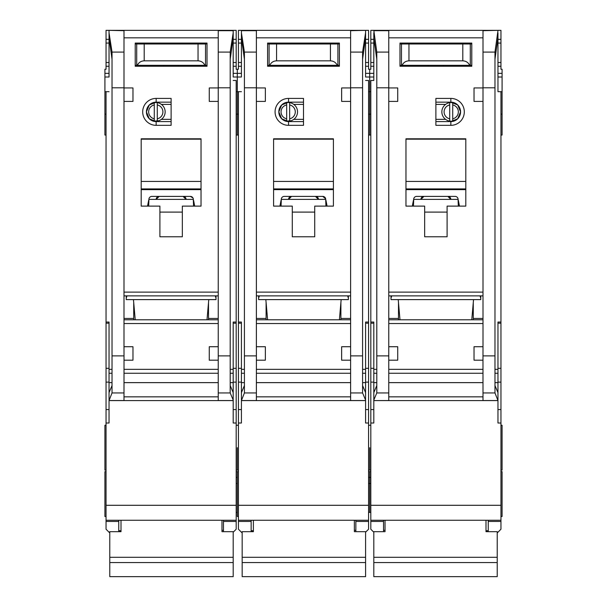 <?xml version="1.0" encoding="UTF-8"?>
<svg xmlns="http://www.w3.org/2000/svg" width="607" height="607" viewBox="0 0 607 607"><rect width="100%" height="100%" fill="white"/><g stroke="black" fill="none" stroke-linecap="round" stroke-linejoin="round"><path stroke-width="0.91" d="M291.125 120.747L286.671 121.104A9.348 9.348 0 0 1 278.818 111.878L281.663 118.752L288.545 121.597L288.545 125.338A13.46 13.46 0 0 1 275.077 111.878A13.46 13.46 0 0 1 288.545 98.41L303.5 98.41L303.5 125.338L288.545 125.338M251.146 520.252L251.146 521.459L238.43 521.459L238.43 529.221L241.798 532.589M292.278 43.067L292.278 44M314.722 43.067L314.722 44M362.584 59.228L365.581 37.831L365.581 76.725M241.419 76.725L241.419 30.35L368.57 30.35L368.57 69.244L369.693 69.244L369.693 91.68L368.57 91.68M238.43 423.018L241.419 423.018L241.419 400.582L365.581 400.582L365.581 423.018L368.57 423.018L368.57 505.29L238.43 505.29L238.43 91.68L237.307 91.68L237.307 77.021L237.307 135.058L237.307 91.68L236.184 91.68M368.57 135.058L369.693 135.058L369.693 91.68L370.816 91.68M369.693 447.7L369.693 470.137L369.693 447.7M368.57 512.399L369.693 512.399L369.693 471.631L369.693 477.345L368.57 477.345M368.57 483.483L369.693 483.483L369.693 477.345L370.816 477.345M236.184 477.345L237.307 477.345L237.307 471.631L237.307 516.511L238.43 516.511M237.307 447.7L237.307 470.137L237.307 447.7M241.419 66.254L238.43 66.254L238.43 69.244L237.307 69.244L237.307 77.021L241.419 77.021M339.389 319.798L341.157 299.608M258.628 295.867L258.628 299.608L348.372 299.608L348.372 295.867M267.611 319.798L265.843 299.608M288.545 98.41L288.545 102.151L281.663 104.996L278.818 111.878A9.72 9.72 0 0 0 288.545 121.597L303.5 121.597M337.173 400.582L269.827 400.582L337.173 400.582M289.66 104.928A7.102 7.102 0 0 1 289.66 118.82L289.66 121.104A9.348 9.348 0 0 0 289.66 102.644L289.66 118.82M285.214 120.747L282.331 119.351M286.671 118.82A7.102 7.102 0 0 1 286.671 104.928L286.671 121.104A9.348 9.348 0 0 0 289.66 121.104M282.331 104.396L286.671 102.651A9.348 9.348 0 0 0 278.818 111.878A9.72 9.72 0 0 1 288.545 102.151L303.5 102.151M289.66 102.644A9.348 9.348 0 0 0 286.671 102.644L286.671 104.928M303.5 119.351L293.78 119.351M303.5 104.396L293.78 104.396M350.618 101.407L341.642 101.407L341.642 87.939L350.618 87.939L350.618 400.544L365.581 400.544L365.551 392.57L362.584 385.536M241.419 30.691L256.382 30.691L256.382 87.939L265.358 87.939L265.358 101.407L256.382 101.407L256.382 346.726L265.358 346.726L265.358 360.194L256.404 360.194L256.382 346.726M292.278 206.114L273.582 206.114L273.582 138.798L333.418 138.798L333.418 206.114L314.722 206.114L314.722 236.783L292.278 236.783L292.278 206.114M267.596 43.067L339.404 43.067L339.404 66.254L267.596 66.254L267.596 43.067M266.101 302.597L266.101 319.798M266.101 318.455L256.382 318.455M256.382 295.867L350.618 295.867M350.618 319.798L256.382 319.798M340.899 302.597L340.899 319.798M340.899 318.455L350.618 318.455M350.618 346.726L341.642 346.726L341.642 360.194L350.596 360.194M365.581 37.831L365.581 32.808L362.584 52.088L362.584 392.949L365.581 400.051M365.581 30.35L350.618 30.691L350.618 87.939M256.382 87.939L256.382 101.407M241.419 32.808L244.416 52.088L244.416 392.949L256.382 392.949L256.382 400.544L241.419 400.544L244.416 392.949M347.629 295.867L348.372 298.113M258.628 298.113L259.371 295.867M256.382 392.949L256.404 360.194M244.416 385.536L241.449 392.57L241.419 396.841L241.419 322.044L238.43 322.044M241.419 396.841L241.419 400.051M365.581 80.473L368.57 80.473L368.57 322.044L365.581 322.044L365.581 396.841M273.582 206.114L273.582 190.021A14.211 14.211 0 0 1 273.932 189.642L333.068 189.642A14.211 14.211 0 0 1 333.418 190.021L333.068 189.642M333.418 206.114L333.418 190.021M314.722 236.783L292.278 236.783M267.596 66.254L287.794 66.254M319.206 66.254L339.404 66.254M238.43 91.68L241.419 91.68M241.419 37.831L244.416 59.228M238.43 521.459L238.43 520.252L368.57 520.252L368.57 521.459L355.854 521.459L355.854 520.252L368.57 520.252L368.57 505.29M238.43 505.29L238.43 520.252M238.43 66.254L238.43 30.35L241.419 30.35M368.57 322.044L368.57 423.018M365.581 532.218L368.57 529.221L368.57 521.459M365.581 32.808L365.581 30.691M281.064 200.242L279.918 206.114M325.936 206.114L325.663 198.815A2.989 2.989 0 0 0 322.727 196.395L284.273 196.395A2.989 2.989 0 0 0 281.337 198.815L281.064 206.114M327.082 206.114L325.936 200.242M273.582 190.021L273.932 189.642M273.582 188.914L333.418 188.914M333.418 139.178L273.582 139.178M251.146 521.459L251.146 531.686M241.419 39.326L238.43 39.326M365.581 39.326L368.57 39.326M365.581 66.254L368.57 66.254M355.854 521.459L355.854 531.686M280.457 203.353L281.064 203.353M325.769 199.384L281.231 199.384M322.727 196.395L325.663 198.815M326.543 203.353L325.936 203.353M267.596 65.313L269.72 65.313C271.124 62.475 273.408 60.981 276.572 60.829L330.428 60.829C333.592 60.981 335.876 62.475 337.28 65.313L339.404 65.313M337.28 65.313L269.72 65.313M339.404 44L267.596 44M310.981 66.254L310.981 65.313M296.019 66.254L296.019 65.313M354.359 520.252L354.359 531.686L365.581 531.686L365.581 576.65L242.17 576.65L242.17 562.568L365.581 562.568M242.17 562.568L242.17 531.686L253.385 531.686L253.385 520.252M291.535 196.395L288.545 199.384A2.989 2.989 0 0 1 291.535 196.395M315.465 196.395A2.989 2.989 0 0 1 318.455 199.384L315.465 196.395M242.17 557.309L365.581 557.309M337.902 65.313L337.902 44M269.098 65.313L269.098 44M274.334 43.067L274.334 44M332.666 43.067L332.666 44M158.738 120.747L154.284 121.104A9.348 9.348 0 0 1 146.431 111.878L149.284 118.752L156.158 121.597L156.158 125.338A13.46 13.46 0 0 1 142.691 111.878A13.46 13.46 0 0 1 156.158 98.41L171.113 98.41L171.113 125.338L156.158 125.338M118.76 520.252L118.76 521.459L106.043 521.459L106.043 529.221L109.412 532.589M159.899 43.067L159.899 44M182.335 43.067L182.335 44M230.205 59.228L233.194 37.831L233.194 76.725M106.043 423.018L109.04 423.018L109.04 400.582L233.194 400.582L233.194 423.018L236.184 423.018L236.184 505.29L106.043 505.29L106.043 91.68L104.92 91.68L104.92 77.021L109.04 77.021M109.04 76.725L109.04 37.831L112.029 59.228M236.184 483.483L237.307 483.483M104.92 91.68L104.92 135.058L106.043 135.058M106.043 471.631L104.92 471.631L104.92 516.511L106.043 516.511M106.043 425.264L104.92 425.264L104.92 470.137L106.043 470.137M109.04 66.254L106.043 66.254L106.043 69.244L104.92 69.244L104.92 77.021M207.01 319.798L208.77 299.608M126.241 295.867L126.241 299.608L215.993 299.608L215.993 295.867M135.224 319.798L133.457 299.608M156.158 98.41L156.158 102.151L149.284 104.996L146.431 111.878A9.72 9.72 0 0 0 156.158 121.597L171.113 121.597M204.787 400.582L137.44 400.582L204.787 400.582M157.281 104.928A7.102 7.102 0 0 1 157.281 118.82L157.281 121.104A9.348 9.348 0 0 0 157.281 102.644L157.281 118.82M152.827 120.747L149.944 119.351M154.284 118.82A7.102 7.102 0 0 1 154.284 104.928L154.284 121.104A9.348 9.348 0 0 0 157.281 121.104M149.944 104.396L154.284 102.651A9.348 9.348 0 0 0 146.431 111.878A9.72 9.72 0 0 1 156.158 102.151L171.113 102.151M157.281 102.644A9.348 9.348 0 0 0 154.284 102.644L154.284 104.928M171.113 119.351L161.394 119.351M171.113 104.396L161.394 104.396M218.232 101.407L209.263 101.407L209.263 87.939L218.232 87.939L218.232 360.194L209.263 360.194L209.263 346.726L218.232 346.726M233.194 37.831L233.194 30.35L109.04 30.35L123.995 30.691L123.995 87.939L132.971 87.939L132.971 101.407L123.995 101.407L123.995 346.726L132.971 346.726L132.971 360.194L124.018 360.194L123.995 346.726M159.899 206.114L141.196 206.114L141.196 138.798L201.031 138.798L201.031 206.114L182.335 206.114L182.335 236.783L159.899 236.783L159.899 206.114M135.217 43.067L207.017 43.067L207.017 66.254L135.217 66.254L135.217 43.067M133.722 302.597L133.722 319.798M133.722 318.455L123.995 318.455M123.995 295.867L218.232 295.867M218.232 319.798L123.995 319.798M208.512 302.597L208.512 319.798M208.512 318.455L218.232 318.455M233.194 32.808L230.205 52.088L230.205 392.949L233.194 400.051L233.164 392.57L230.205 385.536M233.194 30.691L218.232 30.691L218.232 87.939M123.995 87.939L123.995 101.407M109.04 37.831L109.04 32.808L112.029 52.088L112.029 392.949L123.995 392.949L123.995 400.544L109.04 400.544L112.029 392.949M215.242 295.867L215.993 298.113M126.241 298.113L126.984 295.867M123.995 392.949L124.018 360.194M112.029 385.536L109.07 392.57L109.04 396.841L109.04 322.044L106.043 322.044M109.04 396.841L109.04 400.051M233.194 400.582L233.194 400.051M233.194 80.473L236.184 80.473L236.184 322.044L233.194 322.044L233.194 396.841M218.232 360.194L218.232 400.544L233.194 400.544M141.196 206.114L141.196 190.021A14.211 14.211 0 0 1 141.545 189.642L200.682 189.642A14.211 14.211 0 0 1 201.031 190.021L200.682 189.642M201.031 206.114L201.031 190.021M182.335 236.783L159.899 236.783M135.217 66.254L155.407 66.254M186.819 66.254L207.017 66.254M106.043 91.68L109.04 91.68M106.043 521.459L106.043 520.252L236.184 520.252L236.184 521.459L223.467 521.459L223.467 520.252L236.184 520.252L236.184 505.29M106.043 505.29L106.043 520.252M106.043 66.254L106.043 30.35L109.04 30.35M233.194 30.35L236.184 30.35L236.184 69.244L237.307 69.244L237.307 77.021L233.194 77.021M236.184 322.044L236.184 423.018M233.194 532.218L236.184 529.221L236.184 521.459M109.04 32.808L109.04 30.691M148.677 200.242L147.531 206.114M193.55 206.114L193.276 198.815A2.989 2.989 0 0 0 190.34 196.395L151.894 196.395A2.989 2.989 0 0 0 148.958 198.815L148.677 206.114M194.695 206.114L193.55 200.242M141.196 190.021L141.545 189.642M141.196 188.914L201.031 188.914M201.031 139.178L141.196 139.178M118.76 521.459L118.76 531.686M109.04 39.326L106.043 39.326M233.194 39.326L236.184 39.326M233.194 66.254L236.184 66.254M223.467 521.459L223.467 531.686M148.07 203.353L148.677 203.353M193.39 199.384L148.844 199.384M190.34 196.395L192.958 197.943M194.157 203.353L193.55 203.353M135.217 65.313L137.334 65.313C138.737 62.475 141.021 60.981 144.193 60.829L198.041 60.829C201.205 60.981 203.489 62.475 204.893 65.313L207.017 65.313M204.893 65.313L137.334 65.313M207.017 44L135.217 44M178.595 66.254L178.595 65.313M163.64 66.254L163.64 65.313M221.972 520.252L221.972 531.686L233.194 531.686L233.194 576.65L109.784 576.65L109.784 562.568L233.194 562.568M109.784 562.568L109.784 531.686L121.005 531.686L121.005 520.252M159.148 196.395L156.158 199.384A2.989 2.989 0 0 1 159.148 196.395M183.079 196.395A2.989 2.989 0 0 1 186.076 199.384L183.079 196.395M109.784 557.309L233.194 557.309M205.523 65.313L205.523 44M136.712 65.313L136.712 44M141.947 43.067L141.947 44M200.287 43.067L200.287 44M450.842 98.41L435.887 98.41L435.887 125.338L450.842 125.338A13.46 13.46 0 0 0 464.309 111.878A13.46 13.46 0 0 0 450.842 98.41L450.842 102.151L456.828 104.396L455.432 103.531M449.719 121.104A9.348 9.348 0 0 0 460.569 111.878A9.72 9.72 0 0 0 450.842 102.151L457.716 104.996L460.569 111.878A9.348 9.348 0 0 0 449.719 102.644A9.348 9.348 0 0 0 449.719 121.104L449.719 104.928A7.102 7.102 0 0 0 449.719 118.82M447.101 43.067L447.101 44M424.665 43.067L424.665 44M370.816 512.399L369.693 512.399L369.693 483.483L370.816 483.483M500.957 471.631L502.08 471.631L502.08 516.511L500.957 516.511M500.957 425.264L502.08 425.264L502.08 470.137L500.957 470.137M500.957 423.018L497.96 423.018L497.96 400.582L373.806 400.582L373.806 423.018L370.816 423.018L370.816 505.29L500.957 505.29L500.957 91.68L502.08 91.68L502.08 135.058L500.957 135.058M399.99 319.798L398.23 299.608M471.776 319.798L473.543 299.608M469.56 400.582L402.213 400.582L469.56 400.582M451.221 102.522L454.173 103.008M452.716 118.82A7.102 7.102 0 0 0 452.716 104.928L452.716 121.104L457.056 119.351M435.887 119.351L445.606 119.351M435.887 104.396L445.606 104.396M435.887 121.597L450.842 121.597A9.72 9.72 0 0 0 460.569 111.878L457.716 118.752L450.842 121.597L450.842 125.338M449.719 102.644L449.719 104.928M452.716 104.928L452.716 102.644M450.842 102.151L435.887 102.151M373.806 400.582L388.768 400.544L388.768 360.194L397.737 360.194L397.737 346.726L388.768 346.726L388.768 87.795L376.795 87.795L376.795 52.088L373.806 30.35L497.96 30.35L483.005 30.691L483.005 87.939L474.029 87.939L474.029 101.407L483.005 101.407L483.005 346.726L474.029 346.726L474.029 360.194L482.982 360.194L483.005 346.726M388.768 101.407L397.737 101.407L397.737 87.939L388.768 87.939M447.101 206.114L465.804 206.114L465.804 138.798L405.969 138.798L405.969 206.114L424.665 206.114L424.665 236.783L447.101 236.783L447.101 206.114M471.783 43.067L399.983 43.067L399.983 66.254L471.783 66.254L471.783 43.067M473.278 302.597L473.278 319.798M473.278 318.455L483.005 318.455M483.005 295.867L388.768 295.867M388.768 319.798L483.005 319.798M398.488 302.597L398.488 319.798M398.488 318.455L388.768 318.455M376.795 87.795L376.795 392.949L373.806 400.051L373.836 392.57L376.795 385.536M388.768 346.726L388.768 360.194M483.005 87.939L483.005 101.407M497.96 30.691L494.971 52.088L494.971 392.949L483.005 392.949L483.005 400.544L497.96 400.544L494.971 392.949M480.759 295.867L480.759 299.608L391.007 299.608L391.007 295.867M391.758 295.867L391.007 298.113M480.759 298.113L480.016 295.867M483.005 392.949L482.982 360.194M494.971 385.536L497.93 392.57L497.96 396.841L497.96 322.044L500.957 322.044M497.96 396.841L497.96 400.051M373.806 400.544L373.806 400.051M376.795 59.228L373.806 37.831L373.806 80.473L370.816 80.473L370.816 322.044L373.806 322.044L373.806 396.841M388.768 87.795L388.768 30.691L373.806 30.691M465.804 206.114L465.804 190.021A14.211 14.211 0 0 0 465.455 189.642L406.318 189.642A14.211 14.211 0 0 0 405.969 190.021L406.318 189.642M405.969 206.114L405.969 190.021M424.665 236.783L447.101 236.783M471.783 66.254L451.593 66.254M420.181 66.254L399.983 66.254M500.957 91.68L497.96 91.68L497.96 37.831L494.971 59.228M502.08 91.68L502.08 69.244L500.957 69.244L500.957 30.35L497.96 30.35M500.957 505.29L500.957 520.252L370.816 520.252L370.816 521.459L383.533 521.459L383.533 520.252L370.816 520.252L370.816 505.29M488.24 520.252L488.24 521.459L500.957 521.459L500.957 520.252M500.957 521.459L500.957 529.221L497.588 532.589M373.806 532.218L370.816 529.221L370.816 521.459M370.816 322.044L370.816 423.018M373.806 30.35L370.816 30.35L370.816 69.244L369.693 69.244L369.693 135.058L370.816 135.058M373.806 37.831L373.806 32.808M497.96 76.725L497.96 91.68M497.96 32.808L497.96 37.831M373.806 80.473L373.806 76.725M412.305 206.114L413.45 200.242M413.45 206.114L413.724 198.815A2.989 2.989 0 0 1 416.66 196.395L455.106 196.395A2.989 2.989 0 0 1 458.042 198.815L458.323 206.114M458.323 200.242L459.469 206.114M465.804 190.021L465.455 189.642M465.804 188.914L405.969 188.914M405.969 139.178L465.804 139.178M488.24 521.459L488.24 531.686M497.96 66.254L500.957 66.254M497.96 39.326L500.957 39.326M373.806 39.326L370.816 39.326M373.806 66.254L370.816 66.254M383.533 521.459L383.533 531.686M458.93 203.353L458.323 203.353M413.61 199.384L458.156 199.384M412.843 203.353L413.45 203.353M471.783 65.313L469.666 65.313C468.263 62.475 465.979 60.981 462.807 60.829L408.959 60.829C405.795 60.981 403.511 62.475 402.107 65.313L469.666 65.313M402.107 65.313L399.983 65.313M399.983 44L471.783 44M428.405 66.254L428.405 65.313M443.36 66.254L443.36 65.313M385.028 520.252L385.028 531.686L373.806 531.686L373.806 576.65L497.216 576.65L497.216 562.568L373.806 562.568M497.216 562.568L497.216 531.686L485.995 531.686L485.995 520.252M447.852 196.395A2.989 2.989 0 0 1 450.842 199.384L447.852 196.395M423.921 196.395A2.989 2.989 0 0 0 420.924 199.384L423.921 196.395M497.216 557.309L373.806 557.309M401.477 65.313L401.477 44M470.288 65.313L470.288 44M465.053 43.067L465.053 44M406.713 43.067L406.713 44M365.581 77.021L373.806 77.021M256.382 292.126L350.618 292.126M256.382 37.831L350.618 37.831M256.382 323.539L350.618 323.539M350.618 369.352L256.382 369.352M350.618 355.884L362.584 355.884M350.618 87.795L362.584 87.795M256.382 87.795L244.416 87.795M244.416 355.884L256.382 355.884M350.618 396.841L256.382 396.841M350.618 373.259L256.382 373.259M350.618 392.949L362.584 392.949M362.584 52.088L350.618 52.088M256.382 52.088L244.416 52.088M244.416 373.259L241.419 373.259M241.419 382.63L244.416 382.63M241.419 369.352L244.416 369.352M241.419 323.205L238.43 323.205M241.419 368.312L238.43 368.312M241.419 382.114L238.43 382.114M241.419 409.55L238.43 409.55M365.581 409.55L368.57 409.55M365.581 382.114L368.57 382.114M365.581 368.312L368.57 368.312M365.581 323.205L368.57 323.205M365.581 369.352L362.584 369.352M365.581 373.259L362.584 373.259M365.581 382.63L362.584 382.63M350.618 382.63L256.382 382.63M273.582 181.432L333.418 181.432M292.278 212.101L314.722 212.101M233.194 73.364L241.419 73.364M241.419 62.513L238.43 62.513M238.43 43.067L241.419 43.067M365.581 43.067L368.57 43.067M368.57 62.513L365.581 62.513M373.806 73.364L365.581 73.364M330.428 60.829L330.428 44M276.572 60.829L276.572 44M123.995 292.126L218.232 292.126M123.995 37.831L218.232 37.831M123.995 323.539L218.232 323.539M218.232 369.352L123.995 369.352M218.232 355.884L230.205 355.884M218.232 87.795L230.205 87.795M123.995 87.795L112.029 87.795M112.029 355.884L123.995 355.884M218.232 396.841L123.995 396.841M218.232 373.259L123.995 373.259M218.232 392.949L230.205 392.949M230.205 52.088L218.232 52.088M123.995 52.088L112.029 52.088M112.029 373.259L109.04 373.259M109.04 382.63L112.029 382.63M109.04 369.352L112.029 369.352M109.04 323.205L106.043 323.205M109.04 368.312L106.043 368.312M109.04 382.114L106.043 382.114M109.04 409.55L106.043 409.55M233.194 409.55L236.184 409.55M233.194 382.114L236.184 382.114M233.194 368.312L236.184 368.312M233.194 323.205L236.184 323.205M233.194 369.352L230.205 369.352M233.194 373.259L230.205 373.259M233.194 382.63L230.205 382.63M218.232 382.63L123.995 382.63M141.196 181.432L201.031 181.432M159.899 212.101L182.335 212.101M104.92 73.364L109.04 73.364M109.04 62.513L106.043 62.513M106.043 43.067L109.04 43.067M233.194 43.067L236.184 43.067M236.184 62.513L233.194 62.513M198.041 60.829L198.041 44M144.193 60.829L144.193 44M483.005 37.831L388.768 37.831M483.005 292.126L388.768 292.126M483.005 323.539L388.768 323.539M388.768 369.352L483.005 369.352M388.768 355.884L376.795 355.884M494.971 355.884L483.005 355.884M483.005 87.795L494.971 87.795M388.768 396.841L483.005 396.841M388.768 373.259L483.005 373.259M388.768 392.949L376.795 392.949M376.795 52.088L388.768 52.088M483.005 52.088L494.971 52.088M497.96 382.63L494.971 382.63M494.971 373.259L497.96 373.259M497.96 369.352L494.971 369.352M497.96 323.205L500.957 323.205M497.96 368.312L500.957 368.312M497.96 382.114L500.957 382.114M497.96 409.55L500.957 409.55M373.806 409.55L370.816 409.55M373.806 382.114L370.816 382.114M373.806 368.312L370.816 368.312M373.806 323.205L370.816 323.205M373.806 369.352L376.795 369.352M373.806 373.259L376.795 373.259M373.806 382.63L376.795 382.63M388.768 382.63L483.005 382.63M465.804 181.432L405.969 181.432M447.101 212.101L424.665 212.101M502.08 73.364L497.96 73.364M497.96 62.513L500.957 62.513M500.957 43.067L497.96 43.067M373.806 43.067L370.816 43.067M370.816 62.513L373.806 62.513M502.08 77.021L497.96 77.021M408.959 60.829L408.959 44M462.807 60.829L462.807 44M368.57 425.264L370.816 425.264M238.43 135.058L236.184 135.058M238.43 470.137L236.184 470.137M238.43 114.116L236.184 114.116M238.43 425.264L236.184 425.264M238.43 471.631L236.184 471.631M368.57 114.116L370.816 114.116M368.57 471.631L370.816 471.631M368.57 470.137L370.816 470.137M354.359 530.343L355.854 530.343M251.146 530.723L253.385 530.723M106.043 114.116L104.92 114.116M236.184 512.399L237.307 512.399M221.972 530.343L223.467 530.343M118.76 530.723L121.005 530.723M500.957 114.116L502.08 114.116M385.028 530.343L383.533 530.343M488.24 530.723L485.995 530.723"/></g></svg>
